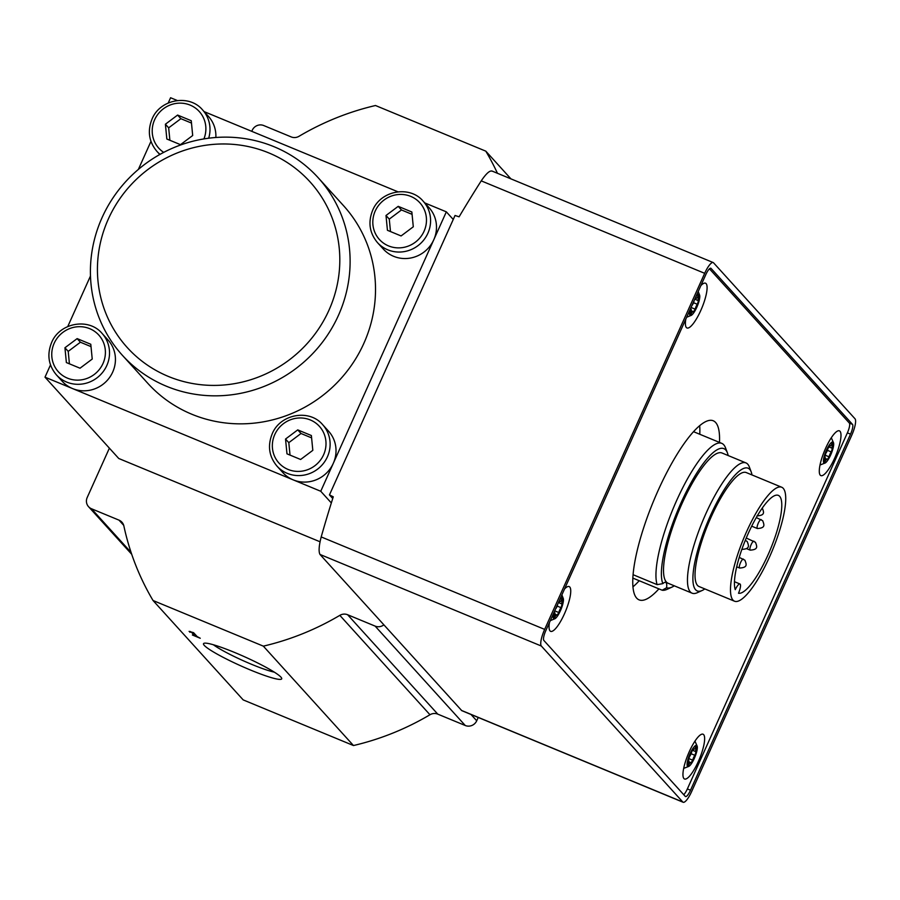<?xml version="1.0" encoding="UTF-8"?>
<svg xmlns="http://www.w3.org/2000/svg" width="900" height="900" viewBox="0 0 900 900"><rect width="100%" height="100%" fill="white"/><g stroke="black" fill="none" stroke-linecap="round" stroke-linejoin="round"><path stroke-width="1.35" d="M109.384 448.155L87.199 497.509A8.809 8.471 -42.2 0 0 91.485 508.759L118.991 520.132A8.809 8.471 -42.2 0 1 123.874 525.994A264.33 253.991 -42.2 0 0 153.034 600.502L243.18 699.896L353.475 745.538A264.33 253.991 -42.2 0 0 429.964 714.746A8.809 8.471 -42.2 0 1 437.76 714.127L465.255 725.501A8.809 8.471 -42.2 0 0 476.719 720.788L478.215 717.457M153.034 600.502L263.34 646.144L353.475 745.538M204.289 645.413A42.851 4.905 24.2 0 1 204.007 643.298A42.851 4.905 24.2 0 1 244.62 656.786A42.851 4.905 24.2 0 1 281.666 678.206A42.851 4.905 24.2 0 1 247.86 668.925A42.851 4.905 24.2 0 1 204.289 645.413M197.123 636.559L200.25 638.258L192.375 634.995L194.355 635.423L191.655 632.441L189.09 631.384L193.59 632.678L197.123 636.559M735.244 589.658A52.864 13.331 -67.5 0 1 748.8 532.226A52.864 13.331 -67.5 0 1 778.32 495.371A52.864 13.331 -67.5 0 1 770.906 548.134A52.864 13.331 -67.5 0 1 738.506 593.258A8.809 2.216 112.5 0 0 739.946 583.976A8.809 2.216 112.5 0 0 735.244 589.658M662.175 590.22L666.585 587.768A75.24 18.968 -67.5 0 0 671.873 587.16L666.99 589.376A79.301 19.991 -67.5 0 1 662.175 590.22L632.88 578.104M727.425 452.902A75.24 18.968 -67.5 0 0 685.485 493.38A75.24 18.968 -67.5 0 0 662.839 583.639L657.113 584.64A79.301 19.991 -67.5 0 1 677.576 498.454A79.301 19.991 -67.5 0 1 721.778 443.363A79.301 19.991 -67.5 0 1 725.535 447.885L727.425 452.902A75.24 18.968 -67.5 0 1 728.156 455.546M674.258 585.81A75.24 18.968 -67.5 0 1 671.873 587.16M657.113 584.64L633.105 574.706M685.283 796.399A8.809 2.216 112.5 0 0 685.508 796.556A8.809 2.216 112.5 0 0 690.514 790.222L850.534 434.149A8.809 2.216 112.5 0 0 852.491 424.361L711.056 268.403A8.809 2.216 112.5 0 0 710.831 268.245A8.809 2.216 112.5 0 0 705.825 274.579L545.805 630.653A8.809 2.216 112.5 0 0 543.847 640.44L685.283 796.399M544.658 629.393A14.974 3.78 112.5 0 0 541.339 646.031L682.774 801.99A14.974 3.78 112.5 0 0 683.145 802.26A14.974 3.78 112.5 0 0 691.661 791.494L851.681 435.42A14.974 3.78 112.5 0 0 855 418.77L713.565 262.822A14.974 3.78 112.5 0 0 713.194 262.553A14.974 3.78 112.5 0 0 704.678 273.319L544.658 629.393L321.199 536.929C318.915 545.827 318.51 551.655 319.984 554.445L461.779 710.651L683.145 802.26M492.21 171.225C489.983 170.134 486.326 173.34 481.23 180.866A1321.628 1269.956 -42.2 0 0 459.101 216.821L455.04 215.471L329.456 494.899L333.27 496.811A1321.628 1269.956 -42.2 0 0 321.199 536.929M50.501 364.916L45 377.168L72.574 388.575A30.836 29.633 137.8 0 1 62.291 381.353L56.385 374.85A30.836 29.633 137.8 0 0 99.135 376.076A30.836 29.633 137.8 0 0 102.071 333.416C88.785 317.396 59.546 322.706 51.593 342.585C46.822 354.488 48.42 365.243 56.385 374.85M177.311 100.53L170.584 97.74L168.221 102.994M320.749 491.265L333.304 463.32A30.836 29.633 137.8 0 1 293.175 479.858L320.749 491.265L331.335 502.942M318.161 177.705L343.564 205.718A132.165 127.001 137.8 0 1 330.975 388.575A132.165 127.001 137.8 0 1 147.769 383.287L122.366 355.275A132.165 127.001 137.8 0 1 102.082 217.597A132.165 127.001 137.8 0 1 318.161 177.705A132.165 127.001 137.8 0 1 305.572 360.562A132.165 127.001 137.8 0 1 122.366 355.275M150.964 141.379L138.364 169.425M90.484 275.974L67.759 326.543M102.071 333.416L107.978 339.919A30.836 29.633 137.8 0 1 109.429 377.707A30.836 29.633 137.8 0 1 72.574 388.575L293.175 479.858A30.836 29.633 137.8 0 1 282.892 472.635L276.986 466.121A30.836 29.633 137.8 0 0 319.736 467.359A30.836 29.633 137.8 0 0 322.673 424.688C309.386 408.679 280.148 413.989 272.194 433.856C267.424 445.759 269.021 456.514 276.986 466.121M322.673 424.688L328.579 431.201A30.836 29.633 137.8 0 1 333.304 463.32L446.332 211.838L453.24 219.465M383.355 249.086A30.836 29.633 -42.2 0 0 433.766 239.782A30.836 29.633 137.8 0 0 429.041 207.653L423.135 201.15A30.836 29.633 137.8 0 1 420.199 243.821A30.836 29.633 137.8 0 1 377.449 242.584L383.355 249.086M397.912 191.801L204.131 111.623M208.688 138.218A30.836 29.633 137.8 0 0 202.545 109.867L208.44 116.381A30.836 29.633 137.8 0 1 215.854 137.486M497.452 173.284A264.33 253.991 -42.2 0 0 485.798 151.155L375.491 105.514A264.33 253.991 -42.2 0 0 299.002 136.305A8.809 8.471 -42.2 0 1 291.218 136.924L263.711 125.539A8.809 8.471 -42.2 0 0 252.248 130.264L251.764 131.332M263.34 646.144A264.33 253.991 -42.2 0 0 339.829 615.352L429.964 714.746M339.829 615.352A8.809 8.471 -42.2 0 1 347.614 614.734L375.12 626.107A8.809 8.471 -42.2 0 0 383.85 624.859M485.798 151.155L510.919 178.852M45 377.168L118.755 458.494L320.04 541.778M446.332 211.838L424.733 202.905M413.291 226.789L411.851 211.995L398.205 206.347L385.999 215.494L387.439 230.299L401.085 235.946L413.291 226.789M108.326 219.049A123.356 118.53 137.8 0 1 317.272 190.71A123.356 118.53 137.8 0 1 230.265 384.3A123.356 118.53 137.8 0 1 108.326 219.049M312.817 450.338L311.377 435.532L297.731 429.885L285.536 439.043L286.976 453.836L300.623 459.484L312.817 450.338M192.69 135.517L191.25 120.712L177.604 115.065L165.398 124.222L166.838 139.016L180.484 144.664L192.69 135.517M92.228 359.055L90.788 344.261L77.141 338.614L64.935 347.76L66.375 362.565L80.021 368.213L92.228 359.055M191.475 123.064L180.877 118.688L177.604 115.065M180.877 118.688L168.671 127.834L165.398 124.222M168.671 127.834L169.886 140.276M91.013 346.613L80.415 342.225L77.141 338.614M80.415 342.225L68.209 351.371L64.935 347.76M68.209 351.371L69.424 363.825M311.614 437.884L301.016 433.496L297.731 429.885M301.016 433.496L288.81 442.654L285.536 439.043M288.81 442.654L290.025 455.096M412.076 214.346L401.479 209.959L398.205 206.347M401.479 209.959L389.272 219.116L385.999 215.494M389.272 219.116L390.488 231.559M274.343 672.165A37.733 4.32 24.2 0 1 242.921 660.577A37.733 4.32 24.2 0 1 213.39 644.771M332.73 498.51L329.456 494.899M683.73 794.689A8.809 2.216 112.5 0 0 687.364 788.918L847.384 432.855A8.809 2.216 112.5 0 0 849.341 423.056L709.459 268.819M719.471 442.418A96.919 24.435 112.5 0 0 715.635 422.494A96.919 24.435 112.5 0 0 713.227 420.761A96.919 24.435 112.5 0 0 653.591 500.974A96.919 24.435 112.5 0 0 639.113 599.873A96.919 24.435 112.5 0 0 658.913 588.87M683.933 778.567A24.232 6.109 -67.5 0 1 688.714 752.951A24.232 6.109 -67.5 0 1 703.058 734.22A24.232 6.109 -67.5 0 1 699.435 758.947A24.232 6.109 -67.5 0 1 684.529 778.995A24.232 6.109 -67.5 0 1 683.933 778.567M700.864 285.615A24.232 6.109 -67.5 0 1 705.499 283.196A24.232 6.109 -67.5 0 1 701.887 307.924A24.232 6.109 -67.5 0 1 686.981 327.971A24.232 6.109 -67.5 0 1 686.374 327.544A24.232 6.109 -67.5 0 1 685.8 319.151M564.525 588.994A24.232 6.109 -67.5 0 1 569.16 586.575A24.232 6.109 -67.5 0 1 565.538 611.303A24.232 6.109 -67.5 0 1 550.631 631.35A24.232 6.109 -67.5 0 1 550.035 630.923A24.232 6.109 -67.5 0 1 549.45 622.53M820.271 475.189A24.232 6.109 -67.5 0 1 825.053 449.572A24.232 6.109 -67.5 0 1 839.408 430.841A24.232 6.109 -67.5 0 1 835.785 455.569A24.232 6.109 -67.5 0 1 820.879 475.616A24.232 6.109 -67.5 0 1 820.271 475.189M632.981 586.822A96.919 24.435 112.5 0 0 639.214 580.725M699.773 434.261A96.919 24.435 112.5 0 0 699.671 425.655M662.839 583.639A16.875 4.252 -67.5 0 1 665.651 582.39A16.875 4.252 -67.5 0 1 666.585 587.768M704.824 588.915A66.431 16.751 -67.5 0 1 702.158 590.49L697.286 592.706A70.492 17.764 -67.5 0 1 692.077 593.179L668.126 583.268A70.492 17.764 -67.5 0 1 666.371 582.008A70.492 17.764 -67.5 0 1 680.288 507.499A70.492 17.764 -67.5 0 1 722.025 453.004L745.976 462.915A70.492 17.764 -67.5 0 1 749.329 466.942L751.207 471.949A66.431 16.751 -67.5 0 1 751.984 474.941M732.994 600.109A61.672 15.547 -67.5 0 1 745.166 534.904A61.672 15.547 -67.5 0 1 781.684 487.226A61.672 15.547 -67.5 0 1 772.47 550.159A61.672 15.547 -67.5 0 1 734.524 601.211A61.672 15.547 -67.5 0 1 732.994 600.109M734.524 601.211L699.075 586.541A61.672 15.547 -67.5 0 1 697.534 585.439A61.672 15.547 -67.5 0 1 709.717 520.234A61.672 15.547 -67.5 0 1 746.235 472.556L781.684 487.226M702.158 590.49A66.431 16.751 -67.5 0 1 695.599 589.748A66.431 16.751 -67.5 0 1 712.283 511.605A66.431 16.751 -67.5 0 1 751.207 471.949M692.077 593.179A70.492 17.764 -67.5 0 1 690.322 591.919A70.492 17.764 -67.5 0 1 704.239 517.41A70.492 17.764 -67.5 0 1 745.976 462.915M194.929 634.151L194.355 635.423M190.271 631.485L189.911 632.284M823.894 462.96A11.453 2.891 -67.5 0 1 826.92 449.19A11.453 2.891 -67.5 0 1 833.558 442.89A11.453 2.891 -67.5 0 1 831.229 453.679A11.453 2.891 -67.5 0 1 825.255 462.971A11.453 2.891 -67.5 0 1 823.894 462.96M824.535 460.26A3.701 0.934 112.5 0 0 824.94 456.885A3.701 0.934 112.5 0 0 824.771 456.874L825.84 453.218A3.701 0.934 -67.5 0 0 828.023 448.346L829.856 445.534A3.701 0.934 112.5 0 0 830.092 445.961A3.701 0.934 112.5 0 0 831.825 444.049L832.815 442.957L832.59 444.892A3.701 0.934 112.5 0 0 832.196 448.279A3.701 0.934 112.5 0 0 832.365 448.29L831.296 451.946A3.701 0.934 112.5 0 0 829.102 456.817L827.269 459.63A3.701 0.934 112.5 0 0 827.044 459.202A3.701 0.934 112.5 0 0 825.3 461.104L824.31 462.195L824.535 460.26M687.555 766.339A11.453 2.891 -67.5 0 1 690.57 752.569A11.453 2.891 -67.5 0 1 697.219 746.269A11.453 2.891 -67.5 0 1 694.89 757.058A11.453 2.891 -67.5 0 1 688.916 766.35A11.453 2.891 -67.5 0 1 687.555 766.339M688.196 763.639A3.701 0.934 112.5 0 0 688.59 760.264A3.701 0.934 112.5 0 0 688.421 760.252L689.49 756.596A3.701 0.934 -67.5 0 0 691.684 751.725L693.518 748.913A3.701 0.934 112.5 0 0 693.742 749.34A3.701 0.934 112.5 0 0 695.475 747.428L696.476 746.336L696.251 748.271A3.701 0.934 112.5 0 0 695.846 751.658A3.701 0.934 112.5 0 0 696.015 751.669L694.946 755.325A3.701 0.934 112.5 0 0 692.752 760.196L690.919 763.009A3.701 0.934 112.5 0 0 690.694 762.581A3.701 0.934 112.5 0 0 688.961 764.482L687.971 765.574L688.196 763.639M695.925 296.595A11.453 2.891 -67.5 0 1 699.66 295.245A11.453 2.891 -67.5 0 1 697.331 306.045A11.453 2.891 -67.5 0 1 691.357 315.326A11.453 2.891 -67.5 0 1 689.996 315.315A11.453 2.891 -67.5 0 1 690.075 309.611M693.529 302.704L697.399 304.301A3.701 0.934 112.5 0 0 695.205 309.173L693.371 311.985A3.701 0.934 112.5 0 0 693.146 311.558A3.701 0.934 112.5 0 0 691.403 313.459L690.413 314.55L690.637 312.615A3.701 0.934 112.5 0 0 691.031 309.24A3.701 0.934 112.5 0 0 690.863 309.229L690.716 308.194M694.159 300.532L694.125 300.701A3.701 0.934 -67.5 0 1 691.931 305.572L691.841 305.685M695.959 297.889A3.701 0.934 112.5 0 0 696.184 298.316A3.701 0.934 112.5 0 0 697.928 296.404L698.918 295.312L698.692 297.248A3.701 0.934 112.5 0 0 698.299 300.634A3.701 0.934 112.5 0 0 698.456 300.645L697.399 304.301M559.586 599.974A11.453 2.891 -67.5 0 1 563.321 598.624A11.453 2.891 -67.5 0 1 560.993 609.413A11.453 2.891 -67.5 0 1 555.007 618.705A11.453 2.891 -67.5 0 1 553.658 618.694A11.453 2.891 -67.5 0 1 553.736 612.99M557.19 606.082L561.049 607.68A3.701 0.934 112.5 0 0 558.855 612.551L557.021 615.364A3.701 0.934 112.5 0 0 556.796 614.936A3.701 0.934 112.5 0 0 555.064 616.837L554.062 617.929L554.299 615.994A3.701 0.934 112.5 0 0 554.692 612.619A3.701 0.934 112.5 0 0 554.524 612.607L554.377 611.572M557.82 603.911L557.786 604.08A3.701 0.934 -67.5 0 1 555.592 608.951L555.502 609.064M559.62 601.268A3.701 0.934 112.5 0 0 559.845 601.695A3.701 0.934 112.5 0 0 561.577 599.783L562.579 598.691L562.342 600.626A3.701 0.934 112.5 0 0 561.949 604.012A3.701 0.934 112.5 0 0 562.118 604.024L561.049 607.68M319.984 554.445L541.339 646.031M461.419 710.404L682.774 801.99M481.23 180.866L704.678 273.319M471.004 714.476L476.719 720.788M91.485 508.759L131.074 552.409M118.991 520.132L123.694 525.319M375.12 626.107L465.255 725.501M347.614 614.734L437.76 714.127M375.221 211.039A27.315 26.246 137.8 0 1 421.481 204.761A27.315 26.246 137.8 0 1 402.221 247.635A27.315 26.246 137.8 0 1 375.221 211.039M274.759 434.576A27.315 26.246 137.8 0 1 321.019 428.31A27.315 26.246 137.8 0 1 301.759 471.173A27.315 26.246 137.8 0 1 274.759 434.576M163.699 152.381A27.315 26.246 137.8 0 1 154.62 119.756A27.315 26.246 137.8 0 1 189.641 104.906A27.315 26.246 137.8 0 1 203.917 138.915M160.076 154.339A30.836 29.633 137.8 0 1 156.859 151.301L159.761 154.519M54.157 343.305A27.315 26.246 137.8 0 1 100.418 337.027A27.315 26.246 137.8 0 1 81.157 379.89A27.315 26.246 137.8 0 1 54.157 343.305M687.364 788.918L690.514 790.222M847.384 432.855L850.534 434.149M849.341 423.056L852.491 424.361M761.197 519.649A4.849 1.226 112.5 0 0 761.074 519.57A4.849 1.226 112.5 0 0 758.092 523.575A4.849 1.226 112.5 0 0 757.373 528.525C765.832 528.03 764.123 524.655 762.671 520.684L756.27 517.579M753.998 541.26A4.849 1.226 112.5 0 0 753.874 541.181A4.849 1.226 112.5 0 0 750.893 545.186A4.849 1.226 112.5 0 0 750.173 550.136C758.633 549.641 756.923 546.266 755.471 542.295L746.258 538.02M743.434 559.17A4.849 1.226 112.5 0 0 743.321 559.08A4.849 1.226 112.5 0 0 740.34 563.096A4.849 1.226 112.5 0 0 739.609 568.035C748.08 567.551 746.37 564.176 744.908 560.205L739.238 557.392M741.926 549.394L741.87 549.371A4.849 1.226 112.5 0 0 741.926 549.394C750.386 548.91 748.676 545.535 747.225 541.564L745.312 540.304M831.589 444.476L832.59 444.892M827.426 450.349L831.296 451.946M824.85 455.062L829.102 456.817M824.377 460.721L825.3 461.104M561.341 600.21L562.342 600.626M554.704 610.83L558.855 612.551M554.141 616.455L555.064 616.837M697.691 296.831L698.692 297.248M691.054 307.451L695.205 309.173M690.48 313.076L691.403 313.459M695.239 747.855L696.251 748.271M691.087 753.727L694.946 755.325M688.5 758.441L692.752 760.196M688.039 764.1L688.961 764.482M721.778 443.363L693.506 431.674M88.549 506.689L131.704 554.276M423.135 201.15C409.849 185.13 380.61 190.44 372.656 210.319C367.886 222.221 369.484 232.976 377.449 242.584M202.545 109.867C189.248 93.859 160.009 99.169 152.055 119.036C147.285 130.939 148.882 141.694 156.859 151.301M491.816 170.955L713.194 262.553M762.289 508.027L762.289 508.027C763.751 511.999 765.461 515.374 756.99 515.869M751.691 526.174L757.373 528.525M746.55 548.64L750.173 550.136M736.706 566.831L739.609 568.035M739.946 583.976L734.467 581.715M833.558 442.89L831.308 437.749M825.255 462.971L820.024 465.007M697.219 746.269L694.957 741.127M688.916 766.35L683.674 768.386M699.66 295.245L698.22 291.499M691.357 315.326L686.655 317.25M563.321 598.624L561.881 594.877M555.007 618.705L550.305 620.629M829.238 445.601L830.092 445.961M828.551 446.771L832.196 448.279M825.086 458.392L827.044 459.202M558.99 601.335L559.845 601.695M558.428 602.561L561.949 604.012M554.839 614.126L556.796 614.936M695.34 297.968L696.184 298.316M694.766 299.183L698.299 300.634M691.189 310.748L693.146 311.558M692.887 748.98L693.742 749.34M692.201 750.15L695.846 751.658M688.748 761.771L690.694 762.581"/></g></svg>

